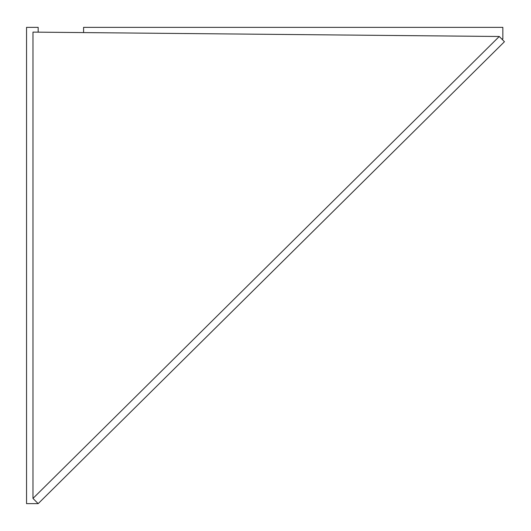 <?xml version="1.0" encoding="UTF-8"?>
<svg xmlns="http://www.w3.org/2000/svg" width="531" height="531" viewBox="0 0 531 531"><rect width="100%" height="100%" fill="white"/><g stroke="black" fill="none" stroke-linecap="round" stroke-linejoin="round"><path stroke-width="0.8" d="M32.982 498.417L38.166 503.647L504.45 41.717L499.266 36.486L32.982 32.112L32.982 498.417L499.266 36.486M501.729 38.969L502.844 38.969L502.844 27.353L83.586 27.353L83.586 32.583M38.166 503.647L26.55 503.647L26.55 27.353L38.166 27.353L38.166 32.159"/></g></svg>
